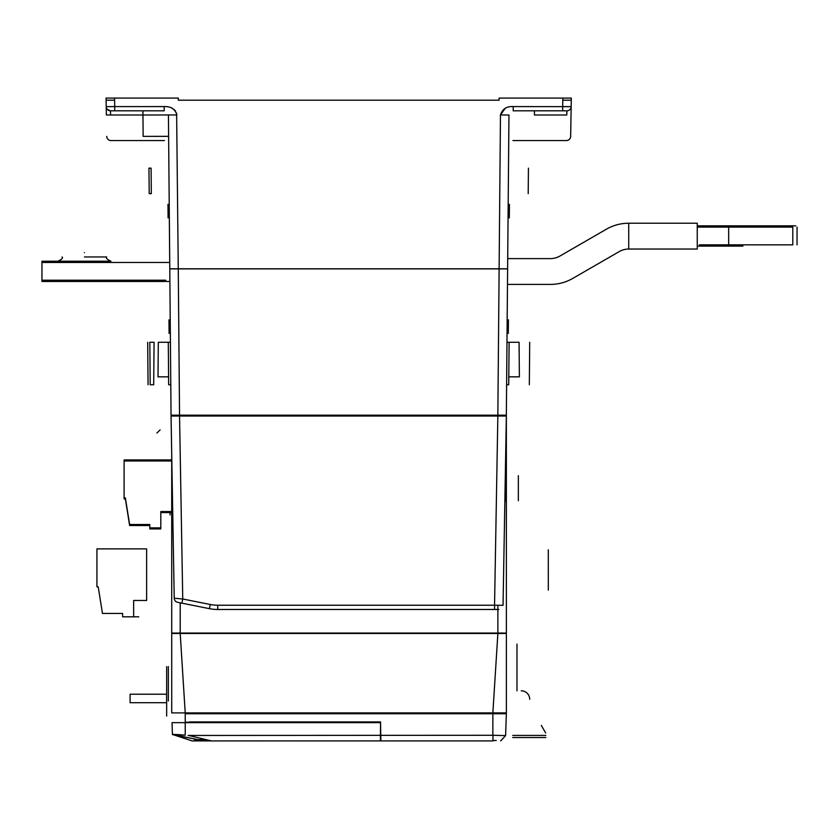 <?xml version="1.0" encoding="UTF-8"?>
<svg xmlns="http://www.w3.org/2000/svg" width="839" height="839" viewBox="0 0 839 839"><rect width="100%" height="100%" fill="white"/><g stroke="black" fill="none" stroke-linecap="round" stroke-linejoin="round"><path stroke-width="1.26" d="M506.347 415.19L171.051 415.19L169.782 268.889L507.616 268.889L506.347 415.19L506.609 384.744L508.728 384.744L509.105 342.27L519.079 342.27L519.383 376.847L508.801 376.847M509.105 342.27L506.976 342.27L507.48 284.411L550.384 284.411A44.75 44.75 0 0 0 572.764 278.412L619.255 251.574L572.764 278.412M507.616 268.889L507.123 325.584M171.051 415.19L170.275 325.584M170.422 342.27L168.293 342.27L168.66 384.744L170.789 384.744L168.66 384.744M168.597 376.847L158.015 376.847L158.309 342.27L168.293 342.27M148.063 384.744L147.695 342.27L148.063 384.744M150.191 384.744L149.824 342.27L154.072 342.27L153.694 384.744L150.191 384.744M529.325 384.744L529.703 342.27L529.325 384.744M506.976 342.27L506.609 384.744L508.728 384.744M498.796 609.481L217.731 609.481A42.464 42.464 0 0 1 209.404 608.663A42.464 42.464 0 0 0 217.731 609.481L217.731 605.234A38.216 38.216 0 0 1 210.232 604.489L209.404 608.663L177.648 602.308A4.247 4.247 0 0 1 174.229 598.217L171.051 416.039L506.347 416.039L503.043 605.307L494.549 605.234L494.549 609.481L498.796 609.481M209.404 608.663L181.906 603.157L182.745 598.994L174.229 598.217M114.565 98.079L106.071 98.079L114.565 98.079L106.071 98.079L114.565 98.079L114.723 106.574L114.565 98.079L178.298 98.079L178.329 100.198L499.069 100.198L180.458 100.198M168.639 138.078L168.618 136.338L143.144 136.369L142.955 114.995L110.612 114.995L110.475 110.821L164.192 110.821L164.203 106.574L164.192 110.821L110.475 110.821L142.955 110.821L142.955 114.995L176.924 114.953C175.11 109.091 170.862 106.291 164.192 106.574L112.111 106.595M166.174 106.605L168.272 106.826M170.265 107.329L171.995 108.084M173.862 109.311L175.561 111.084M176.62 113.129L178.267 268.805L169.782 268.805L168.44 115.027M500.464 114.912L505.393 108.084M507.123 107.329L509.126 106.826M511.224 106.605L513.206 106.574C506.683 106.207 502.435 108.997 500.464 114.953L508.958 115.027L507.616 268.805L178.267 268.805M496.94 100.198L499.069 100.198L496.94 100.198L499.069 100.198L496.94 100.198L499.069 100.198L496.94 100.198L499.069 100.198L499.1 98.079L571.317 98.079L562.822 98.079L571.317 98.079L570.656 136.369L571.317 98.079L571.286 100.198L571.317 98.079L562.822 98.079L562.675 106.574L571.17 106.647L513.206 106.574L513.206 110.821L566.923 110.821A4.247 4.247 1 0 0 570.562 108.755M106.071 98.079L106.228 106.647L106.071 98.079M106.364 114.628L106.322 112.426M106.322 112.3L106.28 110.161M106.28 109.594L106.228 106.983M107.329 109.437A4.247 4.247 -90 0 0 110.475 110.821A4.247 4.247 0 0 1 106.826 108.755A4.247 4.247 0 0 0 110.475 110.821A4.247 4.247 0 0 1 106.228 106.647L106.228 106.689M169.782 268.805L169.279 212.12L169.719 262.481L41.95 262.481L41.95 261.212L41.95 280.216L165.661 280.216L41.95 280.216L41.95 281.484L41.95 280.216M168.649 139.641L168.66 141.004M168.691 144.235L168.681 142.829M168.67 141.938L168.66 140.816M168.649 139.515L168.639 138.016M507.616 268.805L508.958 115.027M508.759 138.288L508.738 140.008M508.728 141.466L508.707 144.581M508.738 140.826L508.749 139.515M508.759 138.016L508.78 136.338M143.144 136.369L147.695 136.379M153.097 136.379L158.592 136.379M162.703 136.379L165.986 136.369M158.351 114.985L148.86 114.985M566.409 140.543A4.247 4.247 0 0 0 570.656 136.369A4.247 4.247 0 0 1 566.409 140.543L534.254 140.543L566.409 140.543M512.944 140.543L534.254 140.543L512.944 140.543M110.989 140.543A4.247 4.247 0 0 1 106.742 136.369A4.247 4.247 0 0 0 110.989 140.543L143.144 140.543L110.989 140.543M164.444 140.543L143.144 140.543L164.444 140.543M107.245 109.332L110.475 110.821A4.247 4.247 0 0 1 106.228 106.647A4.247 4.247 -1 0 0 110.475 110.821A4.247 4.247 -1 0 1 106.228 106.647L114.723 106.574L114.723 110.821M109.699 106.616L108.158 106.626M106.375 114.995L142.955 114.995M566.923 110.821A4.247 4.247 90 0 0 571.17 106.647A4.247 4.247 90 0 1 566.923 110.821L566.776 114.995L534.443 114.995L534.443 110.821L534.443 114.995L566.776 114.995L566.923 110.821L562.675 110.821L562.675 106.574M562.791 100.198L571.286 100.198L562.791 100.198M114.607 100.198L106.113 100.198L114.607 100.198M149.195 193.631L148.964 168.146L149.195 193.631L151.314 193.631L151.093 168.146L148.964 168.146L151.093 168.146M528.434 168.146L528.203 193.631L528.434 168.146M507.585 269.497L507.595 268.207M508.361 326.759L508.424 319.827L508.361 326.759M508.403 322.134L508.371 326.182L508.403 322.134M508.308 333.408L508.424 319.827L508.308 333.408M509.43 204.317L509.315 217.899L509.43 204.317M509.409 206.625L509.378 210.673L509.409 206.625M169.803 268.207L169.814 269.497M169.09 333.408L168.975 319.827L169.09 333.408M168.996 322.134L169.09 333.125L168.996 322.134M167.968 204.317L168.083 217.899L167.968 204.317M168.02 210.096L168.083 217.899L168.02 210.096M43.219 280.216L165.661 280.216L166.143 281.484L169.887 281.484M697.251 227.107L792.803 227.107L792.803 244.841L728.672 244.841L728.672 227.107M728.672 244.841L699.369 244.841M110.958 261.212L41.95 261.212L110.958 261.212C107.014 259.398 105.599 257.982 106.71 256.965L84.414 256.965M797.05 227.107L797.05 244.841L797.05 227.107M728.535 225.838L795.781 225.838L728.535 225.838M728.535 246.11L742.955 246.11C719.38 246.11 719.38 246.11 742.955 246.11L728.535 246.11M164.916 281.484L41.95 281.484L164.916 281.484M84.414 252.612C55.783 252.612 55.783 252.612 84.414 252.612C113.055 252.612 113.055 252.612 84.414 252.612C55.783 252.612 55.783 252.612 84.414 252.612C113.055 252.612 113.055 252.612 84.414 252.612C55.783 252.612 55.783 252.612 84.414 252.612C113.055 252.612 113.055 252.612 84.414 252.612M628.726 223.226L628.726 249.036A18.951 18.951 0 0 0 619.255 251.574A18.951 18.951 0 0 1 628.726 249.036L697.251 249.036L697.251 223.226L628.726 223.226A44.75 44.75 0 0 0 606.356 229.225L559.865 256.073L606.356 229.225M507.71 258.611L550.384 258.611A18.951 18.951 0 0 0 559.865 256.073A18.951 18.951 0 0 1 550.384 258.611M697.251 225.838L742.955 225.838C719.38 225.838 719.38 225.838 742.955 225.838L697.251 225.838M699.369 246.11L742.955 246.11C719.38 246.11 719.38 246.11 742.955 246.11L699.369 246.11M792.803 244.841L728.493 244.841M697.251 246.11L742.955 246.11C719.38 246.11 719.38 246.11 742.955 246.11L697.251 246.11M507.48 284.411L550.384 284.411M171.712 416.039L506.368 415.609L506.368 475.493L505.414 475.493L505.414 500.977L506.368 500.977L506.368 633.057L171.712 633.057L171.712 453.752M506.368 475.493L506.368 500.977M518.345 475.703L518.345 500.768L518.345 475.703M409.579 633.476L410.166 633.476M408.016 633.476L408.614 633.476M156.935 433.029L160.123 429.841L156.935 433.029M170.034 512.577L170.034 514.926L170.034 512.577M171.712 511.538L160.815 511.538L160.815 527.888L149.782 527.888L149.782 524.49L129.626 524.49L125.378 497.905L124.099 497.905L124.099 460.118M171.712 459.94L124.099 459.94M206.132 740.921L192.1 740.921L172.435 734.44L204.139 740.921L172.435 734.597M185.22 722.662L185.22 735.205L172.435 734.44L172.026 722.662L380.549 722.662L380.392 740.921L204.139 740.921L211.554 740.921L188.597 735.467L380.445 735.342L188.093 735.457M175.739 734.503L172.435 734.44L172.026 722.662M176.421 734.524L179.252 734.66M179.934 734.702L180.553 734.744M182.063 734.859L183.72 735.027M203.751 739.652L194.47 739.652L203.751 739.652M493.007 740.501L496.3 740.501L493.007 740.501M208.533 740.501L200.374 740.501L208.533 740.501M492.902 740.921L380.875 740.921L380.77 735.342L492.86 735.279L492.86 713.737L506.368 713.737L505.602 735.604L493.038 735.279L492.902 740.921M505.602 735.604L506.368 713.737L505.602 735.604L500.631 740.921L505.602 735.604L492.86 735.279M380.875 740.921L380.539 721.928L185.22 722.232L185.22 713.737L492.86 713.737M189.467 721.928L380.539 721.928M500.904 740.732L505.634 735.583M168.356 666.606L168.356 701.005L168.356 666.606M166.657 666.606L166.657 716.076L166.657 666.606M180.207 633.476L497.873 633.476L492.86 712.898L171.712 712.898L171.712 633.476L180.207 633.476L185.22 712.898M497.873 633.476L506.368 633.476L506.368 712.898L492.86 712.898M506.368 671.578L506.368 712.898L506.368 671.578M506.368 633.476L506.368 712.898M171.712 633.476L171.712 712.898L171.712 633.476M166.604 702.704L130.097 702.704L130.097 694.21L166.604 694.21L166.604 702.704M521.229 690.812A8.495 8.495 0 0 1 529.724 699.307A8.495 8.495 0 0 0 521.229 690.812M516.981 644.09L516.981 690.812L516.981 644.09M512.734 737.523L545.864 737.523L512.734 737.523M541.323 725.42L545.686 732.982L541.323 725.42M512.734 735.404L545.864 735.404L512.734 735.404M548.297 549.776L548.307 590.121L548.297 549.776M102.463 613.424L122.609 613.424C113.223 613.424 113.223 613.424 122.609 613.424C113.223 613.424 113.223 613.424 122.609 613.424C113.223 613.424 113.223 613.424 122.609 613.424C113.223 613.424 113.223 613.424 122.609 613.424C113.223 613.424 113.223 613.424 122.609 613.424C113.223 613.424 113.223 613.424 122.609 613.424L102.463 613.424L98.215 586.839L96.936 586.839L96.936 548.874L146.626 548.874L146.626 600.472L133.653 600.472L133.653 616.822L138.771 616.822L133.653 616.822C140.365 616.822 140.365 616.822 133.653 616.822C140.365 616.822 140.365 616.822 133.653 616.822C140.365 616.822 140.365 616.822 133.653 616.822C140.365 616.822 140.365 616.822 133.653 616.822C140.365 616.822 140.365 616.822 133.653 616.822L122.609 616.822L122.609 613.424M122.609 616.822C113.223 616.822 113.223 616.822 122.609 616.822C113.223 616.822 113.223 616.822 122.609 616.822C113.223 616.822 113.223 616.822 122.609 616.822C113.223 616.822 113.223 616.822 122.609 616.822C113.223 616.822 113.223 616.822 122.609 616.822C113.223 616.822 113.223 616.822 122.609 616.822C113.223 616.822 113.223 616.822 122.609 616.822M129.626 525.529L125.378 498.943L129.626 525.529L149.782 525.529L149.772 528.927L149.782 525.529M160.815 512.577L171.712 512.577L160.815 512.577M124.099 460.978L124.099 498.943L124.099 460.978L171.712 460.978M125.378 498.943L124.099 498.943M160.815 527.888L160.815 528.927L149.782 528.927M499.121 268.889L497.852 415.19M179.546 415.19L178.267 268.889M210.232 604.489L182.745 598.994L179.546 416.039M497.852 416.039L494.549 605.234L217.731 605.234M500.464 114.953L499.121 268.805M497.873 633.057L497.873 605.265M180.207 602.822L180.207 633.057M106.249 108.357L106.238 107.298M62.117 256.965C63.198 257.993 61.782 259.408 57.881 261.212"/></g></svg>
